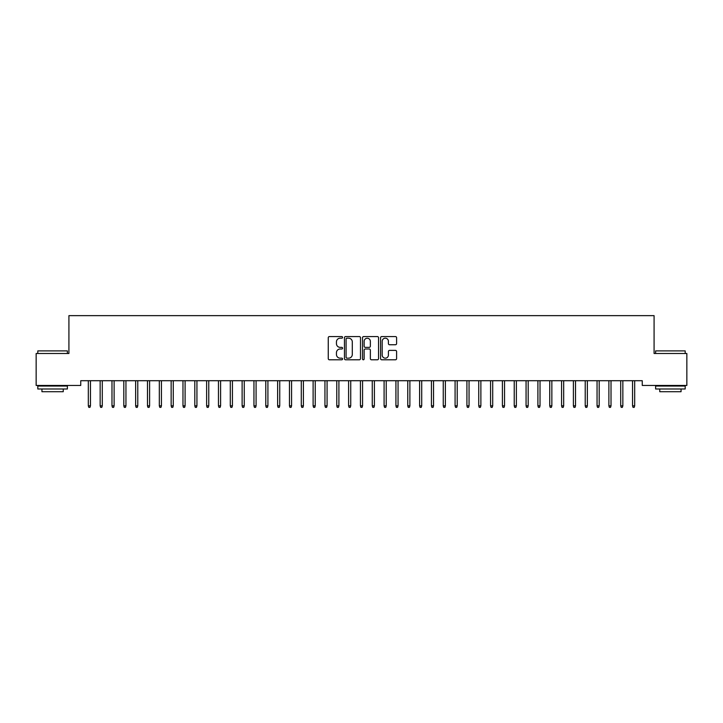 <?xml version="1.0" encoding="UTF-8"?>
<svg xmlns="http://www.w3.org/2000/svg" width="723" height="723" viewBox="0 0 723 723"><rect width="100%" height="100%" fill="white"/><g stroke="black" fill="none" stroke-linecap="round" stroke-linejoin="round"><path stroke-width="1.08" d="M342.575 337.379A0.813 0.813 0 0 0 341.762 336.566L329.417 336.566A1.157 1.157 0 0 0 328.26 337.722L328.26 358.626A1.157 1.157 0 0 0 329.417 359.792L341.762 359.792A0.813 0.813 0 0 0 342.575 358.979A0.813 0.813 0 0 0 341.762 358.165L340.162 358.165A3.714 3.714 0 0 1 336.448 354.451L336.448 352.707A3.714 3.714 0 0 1 340.162 348.992L341.762 348.992A0.813 0.813 0 0 0 342.575 348.179A0.813 0.813 0 0 0 341.762 347.365L340.162 347.365A3.714 3.714 0 0 1 336.448 343.651L336.448 341.907A3.714 3.714 0 0 1 340.162 338.192L341.762 338.192A0.813 0.813 0 0 0 342.575 337.379M395.436 344.754A1.157 1.157 0 0 0 396.602 343.588L396.602 337.722A1.157 1.157 0 0 0 395.436 336.566L381.735 336.566A1.157 1.157 0 0 0 380.578 337.722L380.578 358.626A1.157 1.157 0 0 0 381.735 359.792L395.436 359.792A1.157 1.157 0 0 0 396.602 358.626L396.602 351.55A1.157 1.157 0 0 0 395.436 350.384L389.57 350.384A1.157 1.157 0 0 0 388.414 351.55L388.414 355.056A3.109 3.109 0 0 1 385.305 358.165A3.109 3.109 0 0 1 382.196 355.056L382.196 341.301A3.109 3.109 0 0 1 385.305 338.192A3.109 3.109 0 0 1 388.414 341.301L388.414 343.588A1.157 1.157 0 0 0 389.57 344.754L395.436 344.754M642.25 380.714L80.75 380.714L80.75 385.449L36.15 385.449L36.15 353.502L68.92 353.502L68.92 315.644L654.08 315.644L654.08 353.502L686.85 353.502L686.85 385.449L642.25 385.449L642.25 380.714M360.488 337.722A1.157 1.157 0 0 0 359.322 336.566L345.621 336.566A1.157 1.157 0 0 0 344.455 337.722L344.455 358.626A1.157 1.157 0 0 0 345.621 359.792L359.322 359.792A1.157 1.157 0 0 0 360.488 358.626L360.488 337.722M363.678 336.566L377.379 336.566A1.157 1.157 0 0 1 378.545 337.722L378.545 358.626A1.157 1.157 0 0 1 377.379 359.792L371.514 359.792A1.157 1.157 0 0 1 370.357 358.626L370.357 350.149A1.157 1.157 0 0 0 369.191 348.992L365.305 348.992A1.157 1.157 0 0 0 364.139 350.149L364.139 358.979A0.813 0.813 0 0 1 363.326 359.792A0.813 0.813 0 0 1 362.512 358.979L362.512 337.722A1.157 1.157 0 0 1 363.678 336.566M346.895 338.192A0.813 0.813 0 0 0 346.082 339.006L346.082 357.352A0.813 0.813 0 0 0 346.895 358.165L348.576 358.165A3.714 3.714 0 0 0 352.3 354.451L352.3 341.907A3.714 3.714 0 0 0 348.576 338.192L346.895 338.192M370.357 341.355A3.109 3.109 0 0 0 367.248 338.247A3.109 3.109 0 0 0 364.139 341.355L364.139 346.209A1.157 1.157 0 0 0 365.305 347.365L369.191 347.365A1.157 1.157 0 0 0 370.357 346.209L370.357 341.355M88.323 405.82L88.793 407.356L89.977 407.356L90.456 405.82L88.323 405.82L88.323 380.714M90.456 405.82L90.456 380.714M100.154 405.82L100.633 407.356L101.807 407.356L102.286 405.82L100.154 405.82L100.154 380.714M102.286 405.82L102.286 380.714M111.984 405.82L112.463 407.356L113.647 407.356L114.117 405.82L111.984 405.82L111.984 380.714M114.117 405.82L114.117 380.714M37.804 350.899L67.384 350.899L37.804 350.899L37.804 353.502M67.384 388.992L37.804 388.992L37.804 386.037L67.384 386.037L67.384 388.992M63.244 388.992L63.244 391.712L41.943 391.712L41.943 388.992M655.616 350.899L685.196 350.899L655.616 350.899L655.616 353.502M685.196 388.992L655.616 388.992L655.616 386.037L685.196 386.037L685.196 388.992M681.057 388.992L681.057 391.712L659.756 391.712L659.756 388.992M123.814 405.82L124.293 407.356L125.477 407.356L125.947 405.82L123.814 405.82L123.814 380.714M125.947 405.82L125.947 380.714M135.644 405.82L136.123 407.356L137.307 407.356L137.777 405.82L135.644 405.82L135.644 380.714M137.777 405.82L137.777 380.714M147.483 405.82L147.953 407.356L149.137 407.356L149.607 405.82L147.483 405.82L147.483 380.714M149.607 405.82L149.607 380.714M159.313 405.82L159.783 407.356L160.967 407.356L161.437 405.82L159.313 405.82L159.313 380.714M161.437 405.82L161.437 380.714M171.143 405.82L171.613 407.356L172.797 407.356L173.267 405.82L171.143 405.82L171.143 380.714M173.267 405.82L173.267 380.714M182.973 405.82L183.443 407.356L184.627 407.356L185.097 405.82L182.973 405.82L182.973 380.714M185.097 405.82L185.097 380.714M194.803 405.82L195.273 407.356L196.457 407.356L196.936 405.82L194.803 405.82L194.803 380.714M196.936 405.82L196.936 380.714M206.633 405.82L207.103 407.356L208.287 407.356L208.766 405.82L206.633 405.82L206.633 380.714M208.766 405.82L208.766 380.714M218.463 405.82L218.933 407.356L220.117 407.356L220.596 405.82L218.463 405.82L218.463 380.714M220.596 405.82L220.596 380.714M230.294 405.82L230.773 407.356L231.947 407.356L232.426 405.82L230.294 405.82L230.294 380.714M232.426 405.82L232.426 380.714M242.124 405.82L242.603 407.356L243.787 407.356L244.257 405.82L242.124 405.82L242.124 380.714M244.257 405.82L244.257 380.714M253.954 405.82L254.433 407.356L255.617 407.356L256.087 405.82L253.954 405.82L253.954 380.714M256.087 405.82L256.087 380.714M265.784 405.82L266.263 407.356L267.447 407.356L267.917 405.82L265.784 405.82L265.784 380.714M267.917 405.82L267.917 380.714M277.623 405.82L278.093 407.356L279.277 407.356L279.747 405.82L277.623 405.82L277.623 380.714M279.747 405.82L279.747 380.714M289.453 405.82L289.923 407.356L291.107 407.356L291.577 405.82L289.453 405.82L289.453 380.714M291.577 405.82L291.577 380.714M301.283 405.82L301.753 407.356L302.937 407.356L303.407 405.82L301.283 405.82L301.283 380.714M303.407 405.82L303.407 380.714M313.113 405.82L313.583 407.356L314.767 407.356L315.237 405.82L313.113 405.82L313.113 380.714M315.237 405.82L315.237 380.714M324.943 405.82L325.413 407.356L326.597 407.356L327.076 405.82L324.943 405.82L324.943 380.714M327.076 405.82L327.076 380.714M336.773 405.82L337.243 407.356L338.427 407.356L338.906 405.82L336.773 405.82L336.773 380.714M338.906 405.82L338.906 380.714M348.603 405.82L349.073 407.356L350.257 407.356L350.736 405.82L348.603 405.82L348.603 380.714M350.736 405.82L350.736 380.714M360.434 405.82L360.913 407.356L362.087 407.356L362.566 405.82L360.434 405.82L360.434 380.714M362.566 405.82L362.566 380.714M372.264 405.82L372.743 407.356L373.927 407.356L374.397 405.82L372.264 405.82L372.264 380.714M374.397 405.82L374.397 380.714M384.094 405.82L384.573 407.356L385.757 407.356L386.227 405.82L384.094 405.82L384.094 380.714M386.227 405.82L386.227 380.714M395.924 405.82L396.403 407.356L397.587 407.356L398.057 405.82L395.924 405.82L395.924 380.714M398.057 405.82L398.057 380.714M407.763 405.82L408.233 407.356L409.417 407.356L409.887 405.82L407.763 405.82L407.763 380.714M409.887 405.82L409.887 380.714M419.593 405.82L420.063 407.356L421.247 407.356L421.717 405.82L419.593 405.82L419.593 380.714M421.717 405.82L421.717 380.714M431.423 405.82L431.893 407.356L433.077 407.356L433.547 405.82L431.423 405.82L431.423 380.714M433.547 405.82L433.547 380.714M443.253 405.82L443.723 407.356L444.907 407.356L445.377 405.82L443.253 405.82L443.253 380.714M445.377 405.82L445.377 380.714M455.083 405.82L455.553 407.356L456.737 407.356L457.216 405.82L455.083 405.82L455.083 380.714M457.216 405.82L457.216 380.714M466.913 405.82L467.383 407.356L468.567 407.356L469.046 405.82L466.913 405.82L466.913 380.714M469.046 405.82L469.046 380.714M478.743 405.82L479.213 407.356L480.397 407.356L480.876 405.82L478.743 405.82L478.743 380.714M480.876 405.82L480.876 380.714M490.574 405.82L491.053 407.356L492.227 407.356L492.706 405.82L490.574 405.82L490.574 380.714M492.706 405.82L492.706 380.714M502.404 405.82L502.883 407.356L504.067 407.356L504.537 405.82L502.404 405.82L502.404 380.714M504.537 405.82L504.537 380.714M514.234 405.82L514.713 407.356L515.897 407.356L516.367 405.82L514.234 405.82L514.234 380.714M516.367 405.82L516.367 380.714M526.064 405.82L526.543 407.356L527.727 407.356L528.197 405.82L526.064 405.82L526.064 380.714M528.197 405.82L528.197 380.714M537.903 405.82L538.373 407.356L539.557 407.356L540.027 405.82L537.903 405.82L537.903 380.714M540.027 405.82L540.027 380.714M549.733 405.82L550.203 407.356L551.387 407.356L551.857 405.82L549.733 405.82L549.733 380.714M551.857 405.82L551.857 380.714M561.563 405.82L562.033 407.356L563.217 407.356L563.687 405.82L561.563 405.82L561.563 380.714M563.687 405.82L563.687 380.714M573.393 405.82L573.863 407.356L575.047 407.356L575.517 405.82L573.393 405.82L573.393 380.714M575.517 405.82L575.517 380.714M585.223 405.82L585.693 407.356L586.877 407.356L587.356 405.82L585.223 405.82L585.223 380.714M587.356 405.82L587.356 380.714M597.053 405.82L597.523 407.356L598.707 407.356L599.186 405.82L597.053 405.82L597.053 380.714M599.186 405.82L599.186 380.714M608.883 405.82L609.353 407.356L610.537 407.356L611.016 405.82L608.883 405.82L608.883 380.714M611.016 405.82L611.016 380.714M620.714 405.82L621.193 407.356L622.367 407.356L622.846 405.82L620.714 405.82L620.714 380.714M622.846 405.82L622.846 380.714M632.544 405.82L633.023 407.356L634.207 407.356L634.677 405.82L632.544 405.82L632.544 380.714M634.677 405.82L634.677 380.714M67.384 353.502L67.384 350.899M60.642 386.037L60.642 385.449M44.546 386.037L44.546 385.449M685.196 353.502L685.196 350.899M678.454 386.037L678.454 385.449M662.358 386.037L662.358 385.449"/></g></svg>
